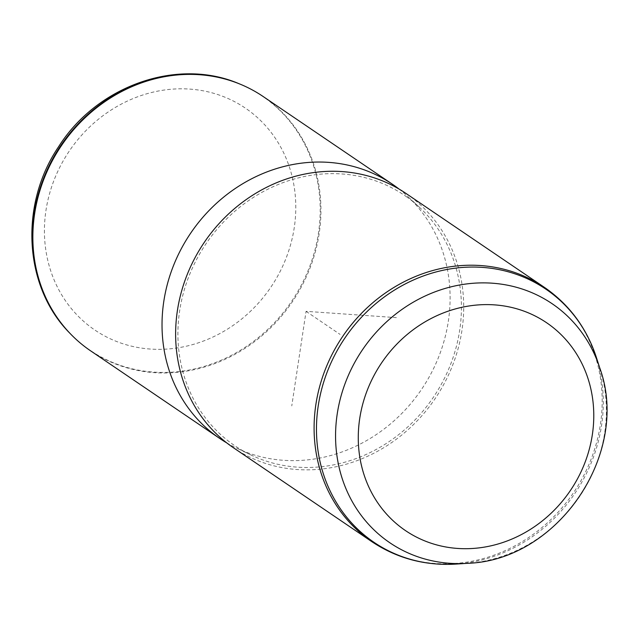 <?xml version="1.0" encoding="UTF-8"?>
<svg xmlns="http://www.w3.org/2000/svg" width="638" height="638" viewBox="0 0 638 638"><rect width="100%" height="100%" fill="white"/><g stroke="black" fill="none" stroke-linecap="round" stroke-linejoin="round"><path stroke-width="0.48" stroke-dasharray="3.19 2.39" d="M263.183 96.537A153.662 139.379 -55.8 0 1 264.874 97.71A153.662 139.379 -55.8 0 1 291.59 302.891A153.662 139.379 -55.8 0 1 90.62 350.844M398.997 189.015A153.662 139.379 -55.8 0 1 407.092 195.874A153.662 139.379 -55.8 0 1 421.399 389.595A153.662 139.379 -55.8 0 1 236.1 447.868A153.662 139.379 -55.8 0 1 226.737 442.884M406.246 196.576A151.222 137.17 -55.8 0 1 419.086 206.935A151.222 137.17 -55.8 0 1 433.17 397.578A151.222 137.17 -55.8 0 1 250.806 454.926A151.222 137.17 -55.8 0 1 233.085 444.542A151.222 137.17 -55.8 0 1 207.43 241.698A151.222 137.17 -55.8 0 1 406.246 196.576M405.943 193.41A153.662 139.379 -55.8 0 1 407.642 194.582A153.662 139.379 -55.8 0 1 434.358 399.755A153.662 139.379 -55.8 0 1 233.388 447.716M396.389 317.636L306.065 311.336L291.765 405.92M306.065 311.336L340.062 334.4M599.816 368.094A144.467 131.037 -55.8 0 1 467.343 563.322M69.941 333.307A153.511 139.243 124.2 0 0 88.419 349.146A153.511 139.243 124.2 0 0 290.242 303.345A153.511 139.243 124.2 0 0 264.196 97.431A153.511 139.243 124.2 0 0 239.242 83.801M93.339 329.001A134.076 121.611 -55.8 0 1 70.595 149.156A134.076 121.611 -55.8 0 1 246.866 109.154A134.076 121.611 -55.8 0 1 269.611 288.998A134.076 121.611 -55.8 0 1 93.339 329.001M546.112 288.536A153.662 139.379 -55.8 0 1 572.828 493.716A153.662 139.379 -55.8 0 1 371.85 541.67M596.331 357.312A153 138.773 -55.8 0 1 456.034 564.072M419.086 206.935L407.092 195.874M250.806 454.926L236.1 447.868"/><path stroke-width="0.96" d="M226.737 442.884A153.662 139.379 -55.8 0 1 219.791 438.489L90.62 350.844A153.662 139.379 -55.8 0 1 88.921 349.672A153.662 139.379 -55.8 0 1 70.427 333.818A153.662 139.379 -55.8 0 1 61.567 145.432A153.662 139.379 -55.8 0 1 239.896 84.064A153.662 139.379 -55.8 0 1 263.183 96.537L392.346 184.183A153.662 139.379 -55.8 0 1 394.045 185.355A153.662 139.379 -55.8 0 1 398.997 189.015M219.791 438.489A153.662 139.379 -55.8 0 1 218.092 437.317A153.662 139.379 -55.8 0 1 191.376 232.136A153.662 139.379 -55.8 0 1 392.346 184.183M467.343 563.322A144.467 131.037 -55.8 0 1 388.271 541.678A144.467 131.037 -55.8 0 1 363.764 347.901A144.467 131.037 -55.8 0 1 553.696 304.797A144.467 131.037 -55.8 0 1 599.816 368.094C630.815 453.275 557.947 560.666 467.343 563.322L456.034 564.072C425.091 565.898 397.035 558.425 371.85 541.67L233.388 447.716A153.662 139.379 -55.8 0 1 231.69 446.544A153.662 139.379 -55.8 0 1 204.973 241.363A153.662 139.379 -55.8 0 1 405.943 193.41L544.413 287.363A153.662 139.379 -55.8 0 1 546.112 288.536M547.946 323.665A125.622 113.939 -55.8 0 1 569.255 492.161A125.622 113.939 -55.8 0 1 404.101 529.644A125.622 113.939 -55.8 0 1 382.792 361.148A125.622 113.939 -55.8 0 1 547.946 323.665M239.896 84.064L239.242 83.801A153.511 139.243 124.2 0 0 61.088 145.105A153.511 139.243 124.2 0 0 69.941 333.307L70.427 333.818M371.85 541.67A153.662 139.379 -55.8 0 1 370.16 540.498A153.662 139.379 -55.8 0 1 343.443 335.317A153.662 139.379 -55.8 0 1 544.413 287.363L546.152 288.567C570.133 305.714 586.856 328.634 596.331 357.312A153 138.773 -55.8 0 0 547.492 290.274A153 138.773 -55.8 0 0 346.338 335.923A153 138.773 -55.8 0 0 372.297 541.152A153 138.773 -55.8 0 0 456.034 564.072M239.242 83.801C177.412 57.149 97.016 85.779 58.64 146.668C19.228 204.639 23.63 286.885 69.941 333.307M599.816 368.094L596.331 357.312"/></g></svg>
